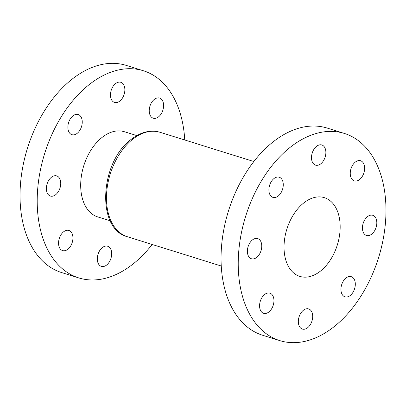 <?xml version="1.0" encoding="UTF-8"?>
<svg xmlns="http://www.w3.org/2000/svg" width="406" height="406" viewBox="0 0 406 406"><rect width="100%" height="100%" fill="white"/><g stroke="black" fill="none" stroke-linecap="round" stroke-linejoin="round"><path stroke-width="0.61" d="M303.536 310.148A10.556 6.77 -72.7 0 1 308.656 308.92A10.556 6.77 -72.7 0 1 312.676 317.274A10.556 6.77 -72.7 0 1 307.494 327.845A10.556 6.77 -72.7 0 1 302.374 329.073A10.556 6.77 -72.7 0 1 298.354 320.72A10.556 6.77 -72.7 0 1 303.536 310.148M346.145 277.907A10.556 6.77 -72.7 0 1 351.266 276.674A10.556 6.77 -72.7 0 1 355.286 285.032A10.556 6.77 -72.7 0 1 350.099 295.598A10.556 6.77 -72.7 0 1 344.978 296.832A10.556 6.77 -72.7 0 1 340.964 288.473A10.556 6.77 -72.7 0 1 346.145 277.907M367.653 216.535A10.556 6.77 -72.7 0 1 372.774 215.302A10.556 6.77 -72.7 0 1 376.788 223.66A10.556 6.77 -72.7 0 1 371.607 234.226A10.556 6.77 -72.7 0 1 366.486 235.46A10.556 6.77 -72.7 0 1 362.467 227.101A10.556 6.77 -72.7 0 1 367.653 216.535M355.458 161.984A10.556 6.77 -72.7 0 1 360.579 160.751A10.556 6.77 -72.7 0 1 364.598 169.109A10.556 6.77 -72.7 0 1 359.411 179.68A10.556 6.77 -72.7 0 1 354.291 180.909A10.556 6.77 -72.7 0 1 350.276 172.55A10.556 6.77 -72.7 0 1 355.458 161.984M316.705 146.211A10.556 6.77 -72.7 0 1 321.831 144.978A10.556 6.77 -72.7 0 1 325.845 153.336A10.556 6.77 -72.7 0 1 320.664 163.907A10.556 6.77 -72.7 0 1 315.543 165.135A10.556 6.77 -72.7 0 1 311.524 156.777A10.556 6.77 -72.7 0 1 316.705 146.211M274.101 178.452A10.556 6.77 -72.7 0 1 279.221 177.224A10.556 6.77 -72.7 0 1 283.241 185.583A10.556 6.77 -72.7 0 1 278.054 196.149A10.556 6.77 -72.7 0 1 272.933 197.377A10.556 6.77 -72.7 0 1 268.914 189.023A10.556 6.77 -72.7 0 1 274.101 178.452M252.593 239.824A10.556 6.77 -72.7 0 1 257.714 238.596A10.556 6.77 -72.7 0 1 261.733 246.955A10.556 6.77 -72.7 0 1 256.546 257.521A10.556 6.77 -72.7 0 1 251.426 258.754A10.556 6.77 -72.7 0 1 247.411 250.395A10.556 6.77 -72.7 0 1 252.593 239.824M264.788 294.375A10.556 6.77 -72.7 0 1 269.909 293.147A10.556 6.77 -72.7 0 1 273.923 301.506A10.556 6.77 -72.7 0 1 268.742 312.072A10.556 6.77 -72.7 0 1 263.621 313.3A10.556 6.77 -72.7 0 1 259.601 304.947A10.556 6.77 -72.7 0 1 264.788 294.375M279.795 340.609L262.616 335.249A108.498 69.599 -72.7 0 1 221.321 249.35A108.498 69.599 -72.7 0 1 274.593 140.735A108.498 69.599 -72.7 0 1 327.226 128.088L344.405 133.447A108.498 69.599 -72.7 0 1 385.7 219.347A108.498 69.599 -72.7 0 1 332.428 327.962A108.498 69.599 -72.7 0 1 279.795 340.609A108.498 69.599 -72.7 0 1 238.5 254.709A108.498 69.599 -72.7 0 1 291.772 146.094A108.498 69.599 -72.7 0 1 344.405 133.447M51.572 177.133A10.556 6.77 -72.7 0 1 56.693 175.899A10.556 6.77 -72.7 0 1 60.712 184.258A10.556 6.77 -72.7 0 1 55.531 194.824A10.556 6.77 -72.7 0 1 50.41 196.057A10.556 6.77 -72.7 0 1 46.391 187.699A10.556 6.77 -72.7 0 1 51.572 177.133M73.08 115.756A10.556 6.77 -72.7 0 1 78.201 114.528A10.556 6.77 -72.7 0 1 82.22 122.886A10.556 6.77 -72.7 0 1 77.033 133.452A10.556 6.77 -72.7 0 1 71.913 134.685A10.556 6.77 -72.7 0 1 67.898 126.327A10.556 6.77 -72.7 0 1 73.08 115.756M115.69 83.514A10.556 6.77 -72.7 0 1 120.81 82.286A10.556 6.77 -72.7 0 1 124.83 90.639A10.556 6.77 -72.7 0 1 119.643 101.211A10.556 6.77 -72.7 0 1 114.522 102.439A10.556 6.77 -72.7 0 1 110.503 94.08A10.556 6.77 -72.7 0 1 115.69 83.514M154.437 99.287A10.556 6.77 -72.7 0 1 159.558 98.059A10.556 6.77 -72.7 0 1 163.577 106.413A10.556 6.77 -72.7 0 1 158.396 116.984A10.556 6.77 -72.7 0 1 153.275 118.212A10.556 6.77 -72.7 0 1 149.256 109.853A10.556 6.77 -72.7 0 1 154.437 99.287M102.52 247.452A10.556 6.77 -72.7 0 1 107.641 246.224A10.556 6.77 -72.7 0 1 111.655 254.582A10.556 6.77 -72.7 0 1 106.474 265.148A10.556 6.77 -72.7 0 1 101.353 266.377A10.556 6.77 -72.7 0 1 97.333 258.023A10.556 6.77 -72.7 0 1 102.52 247.452M63.767 231.679A10.556 6.77 -72.7 0 1 68.888 230.451A10.556 6.77 -72.7 0 1 72.907 238.809A10.556 6.77 -72.7 0 1 67.721 249.375A10.556 6.77 -72.7 0 1 62.6 250.609A10.556 6.77 -72.7 0 1 58.586 242.25A10.556 6.77 -72.7 0 1 63.767 231.679M110.254 220.823L97.79 216.941A44.63 28.628 -72.7 0 1 80.804 181.604A44.63 28.628 -72.7 0 1 102.718 136.923A44.63 28.628 -72.7 0 1 124.368 131.722L136.832 135.609M304.378 202.472A41.229 26.446 -72.7 0 1 324.374 197.666A41.229 26.446 -72.7 0 1 340.066 230.309A41.229 26.446 -72.7 0 1 319.827 271.584A41.229 26.446 -72.7 0 1 299.826 276.39A41.229 26.446 -72.7 0 1 284.134 243.747A41.229 26.446 -72.7 0 1 304.378 202.472M152.164 244.463A108.498 69.599 -72.7 0 1 131.407 265.265A108.498 69.599 -72.7 0 1 78.774 277.912A108.498 69.599 -72.7 0 1 37.479 192.013A108.498 69.599 -72.7 0 1 90.756 83.397A108.498 69.599 -72.7 0 1 143.384 70.751A108.498 69.599 -72.7 0 1 184.745 139.989M78.774 277.912L61.595 272.553A108.498 69.599 -72.7 0 1 20.3 186.653A108.498 69.599 -72.7 0 1 73.572 78.038A108.498 69.599 -72.7 0 1 126.205 65.391L143.384 70.751M133.472 138.654A54.719 35.099 107.3 0 0 106.605 193.429A54.719 35.099 107.3 0 0 127.433 236.749C95.42 228.679 100.282 160.598 132.011 138.796C141.329 131.823 150.667 129.651 160.02 132.275A54.719 35.099 107.3 0 0 133.472 138.654M221.255 266.011L127.433 236.749M253.836 161.537L160.02 132.275"/></g></svg>
